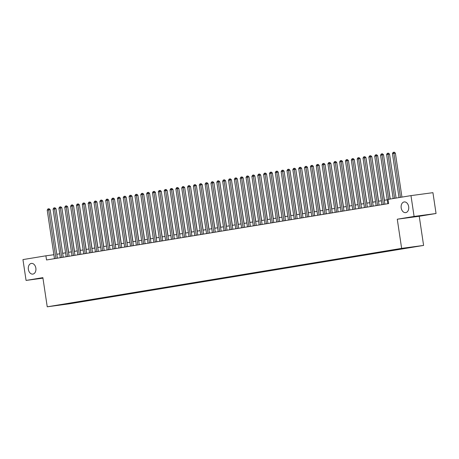 <?xml version="1.0" encoding="UTF-8"?>
<svg xmlns="http://www.w3.org/2000/svg" width="459" height="459" viewBox="0 0 459 459"><rect width="100%" height="100%" fill="white"/><g stroke="black" fill="none" stroke-linecap="round" stroke-linejoin="round"><path stroke-width="0.69" d="M401.189 207.904A5.393 3.792 82.3 0 1 404.213 201.943A5.393 3.792 82.3 0 1 408.676 206.67A5.393 3.792 82.3 0 1 405.653 212.632A5.393 3.792 82.3 0 1 401.189 207.904M28.366 269.37A5.393 3.792 82.3 0 1 31.39 263.409A5.393 3.792 82.3 0 1 35.854 268.136A5.393 3.792 82.3 0 1 32.83 274.098A5.393 3.792 82.3 0 1 28.366 269.37M398.441 248.95L403.008 248.296L398.441 248.95M436.05 213.498L414.093 216.447L397.276 219.218L419.239 216.269L436.05 213.498L432.935 192.671L410.977 195.62L388.021 199.407L388.647 203.572L46.525 259.972L45.906 255.806L22.95 259.593L26.065 280.42L42.951 278.148M419.239 216.269L423.594 245.427L69.194 303.852L47.237 306.807L401.636 248.376L423.594 245.427M56.491 305.436L52.068 306.073L56.48 305.355M71.168 302.929L71.495 303.279L75.649 302.716L412.509 247.183L395.176 249.512L62.544 304.351M71.495 303.279L62.476 304.489M414.093 216.447L410.977 195.62M397.276 219.218L401.636 248.376M47.237 306.807L42.876 277.649L26.065 280.42M53.881 254.734L45.906 255.806M387.23 199.808L384.321 200.285M381.383 200.772L378.474 201.249M375.537 201.736L372.622 202.212M369.684 202.7L366.775 203.176M363.838 203.664L360.929 204.14M357.991 204.628L355.082 205.104M352.139 205.592L349.23 206.068M346.293 206.556L343.384 207.032M340.446 207.52L337.537 208.002M334.594 208.484L331.685 208.965M328.747 209.447L325.838 209.929M322.901 210.411L319.992 210.893M317.054 211.375L314.145 211.857M311.202 212.339L308.293 212.821M305.355 213.303L302.447 213.785M299.509 214.267L296.6 214.749M293.657 215.231L290.748 215.713M287.81 216.195L284.901 216.677M281.964 217.159L279.055 217.641M276.111 218.123L273.203 218.604M270.265 219.086L267.356 219.568M264.418 220.05L261.51 220.532M258.572 221.02L255.663 221.496M252.72 221.984L249.811 222.46M246.873 222.948L243.964 223.424M241.027 223.912L238.118 224.388M235.174 224.876L232.265 225.352M229.328 225.839L226.419 226.316M223.481 226.803L220.572 227.28M217.635 227.767L214.726 228.243M211.783 228.731L208.874 229.207M205.936 229.695L203.027 230.171M200.09 230.659L197.181 231.141M194.237 231.623L191.328 232.105M188.391 232.587L185.482 233.069M182.544 233.551L179.635 234.033M176.692 234.515L173.783 234.997M170.846 235.478L167.937 235.96M164.999 236.442L162.09 236.924M159.153 237.406L156.244 237.888M153.3 238.37L150.391 238.852M147.454 239.334L144.545 239.816M141.607 240.298L138.698 240.78M135.755 241.262L132.846 241.744M129.908 242.226L127 242.708M124.062 243.19L121.153 243.672M118.215 244.159L115.307 244.636M112.363 245.123L109.454 245.599M106.517 246.087L103.608 246.563M100.67 247.051L97.761 247.527M94.818 248.015L91.909 248.491M88.971 248.979L86.062 249.455M83.125 249.943L80.216 250.419M77.273 250.907L74.364 251.383M71.426 251.871L68.517 252.347M65.58 252.834L62.671 253.311M59.733 253.798L56.824 254.28M75.574 302.206L75.649 302.716M65 303.944L65.063 304.34M57.404 258.176L50.157 209.694L48.677 209.895L55.929 258.423M47.214 210.136L47.937 208.92L48.522 208.828L48.677 209.895L47.214 210.136L54.466 258.664M48.522 208.828L49.113 208.747L50.157 209.694M68.638 252.33L61.908 208.116M63.25 257.212L56.009 208.73L54.523 208.931L61.776 257.459M53.06 209.172L53.783 207.956L54.369 207.864L54.523 208.931L53.06 209.172L60.313 257.7M54.369 207.864L54.96 207.784L56.009 208.73M69.102 256.248L61.856 207.766L60.37 207.967L67.622 256.495M58.907 208.208L59.63 206.992L60.215 206.9L60.37 207.967L58.907 208.208L66.159 256.736M60.215 206.9L60.812 206.82L61.856 207.766M74.949 255.284L67.703 206.802L66.222 207.003L73.474 255.531M64.759 207.244L65.482 206.028L66.067 205.93L66.222 207.003L64.759 207.244L72.011 255.772M66.067 205.93L66.658 205.856L67.703 206.802M80.795 254.32L73.549 205.839L72.069 206.039L79.321 254.567M70.606 206.28L71.329 205.064L71.914 204.966L72.069 206.039L70.606 206.28L77.858 254.808M71.914 204.966L72.505 204.892L73.549 205.839M74.484 251.366L67.754 207.152M80.336 250.402L73.606 206.189M86.183 249.438L79.453 205.225M92.029 248.474L85.299 204.261M86.648 253.357L79.401 204.875L77.915 205.075L85.167 253.603M76.452 205.316L77.175 204.1L77.76 204.003L77.915 205.075L76.452 205.316L83.704 253.844M77.76 204.003L78.357 203.928L79.401 204.875M97.882 247.51L91.146 203.297M92.494 252.393L85.248 203.911L83.762 204.112L91.014 252.639M82.304 204.353L83.022 203.136L83.607 203.039L83.762 204.112L82.304 204.353L89.557 252.88M83.607 203.039L84.204 202.958L85.248 203.911M103.728 246.546L96.998 202.333M98.341 251.429L91.094 202.947L89.614 203.148L96.866 251.675M88.151 203.389L88.874 202.172L89.459 202.075L89.614 203.148L88.151 203.389L95.403 251.916M89.459 202.075L90.05 201.994L91.094 202.947M109.575 245.582L102.845 201.369M104.193 250.465L96.947 201.983L95.461 202.184L102.713 250.712M93.997 202.425L94.72 201.208L95.306 201.111L95.461 202.184L93.997 202.425L101.25 250.953M95.306 201.111L95.897 201.031L96.947 201.983M115.427 244.618L108.691 200.405M110.04 249.501L102.793 201.019L101.307 201.22L108.559 249.748M99.85 201.461L100.567 200.244L101.152 200.147L101.307 201.22L99.85 201.461L107.102 249.989M101.152 200.147L101.749 200.067L102.793 201.019M121.274 243.654L114.543 199.441M115.886 248.537L108.64 200.055L107.159 200.256L114.411 248.778M105.696 200.497L106.419 199.281L107.004 199.183L107.159 200.256L105.696 200.497L112.948 249.025M107.004 199.183L107.595 199.103L108.64 200.055M127.12 242.691L120.39 198.477M121.733 247.573L114.492 199.091L113.006 199.292L120.258 247.814M111.543 199.533L112.266 198.317L112.851 198.219L113.006 199.292L111.543 199.533L118.795 248.055M112.851 198.219L113.442 198.139L114.492 199.091M132.967 241.727L126.236 197.513M127.585 246.609L120.338 198.127L118.852 198.328L126.105 246.85M117.389 198.569L118.112 197.353L118.697 197.255L118.852 198.328L117.389 198.569L124.641 247.091M118.697 197.255L119.294 197.175L120.338 198.127M138.819 240.757L132.089 196.55M133.431 245.645L126.185 197.163L124.705 197.364L131.957 245.886M123.242 197.605L123.964 196.389L124.544 196.291L124.705 197.364L123.242 197.605L130.494 246.127M124.544 196.291L125.141 196.211L126.185 197.163M144.665 239.793L137.935 195.586M139.278 244.681L132.031 196.2L130.551 196.4L137.803 244.922M129.088 196.641L129.811 195.425L130.396 195.327L130.551 196.4L129.088 196.641L136.34 245.163M130.396 195.327L130.987 195.247L132.031 196.2M150.512 238.829L143.782 194.622M145.13 243.718L137.884 195.236L136.398 195.436L143.65 243.958M134.935 195.677L135.657 194.461L136.243 194.364L136.398 195.436L134.935 195.677L142.187 244.199M136.243 194.364L136.834 194.283L137.884 195.236M156.364 237.865L149.628 193.658M150.977 242.754L143.73 194.272L142.244 194.473L149.496 242.995M140.787 194.714L141.504 193.497L142.089 193.4L142.244 194.473L140.787 194.714L148.039 243.236M142.089 193.4L142.686 193.319L143.73 194.272M162.211 236.901L155.481 192.694M156.823 241.79L149.577 193.308L148.096 193.509L155.349 242.031M146.633 193.75L147.356 192.533L147.941 192.436L148.096 193.509L146.633 193.75L153.885 242.272M147.941 192.436L148.532 192.355L149.577 193.308M168.057 235.937L161.327 191.724M162.67 240.826L155.429 192.344L153.943 192.539L161.195 241.067M152.48 192.78L153.203 191.569L153.788 191.472L153.943 192.539L152.48 192.78L159.732 241.308M153.788 191.472L154.379 191.392L155.429 192.344M173.904 234.974L167.174 190.76M168.522 239.862L161.275 191.38L159.789 191.575L167.042 240.103M158.326 191.816L159.049 190.605L159.634 190.508L159.789 191.575L158.326 191.816L165.584 240.344M159.634 190.508L160.231 190.428L161.275 191.38M179.756 234.01L173.026 189.797M174.368 238.898L167.122 190.416L165.642 190.611L172.894 239.139M164.179 190.852L164.901 189.642L165.487 189.544L165.642 190.611L164.179 190.852L171.431 239.38M165.487 189.544L166.078 189.464L167.122 190.416M185.602 233.046L178.872 188.833M180.215 237.934L172.974 189.452L171.488 189.647L178.74 238.175M170.025 189.888L170.748 188.678L171.333 188.58L171.488 189.647L170.025 189.888L177.277 238.416M171.333 188.58L171.924 188.5L172.974 189.452M191.449 232.082L184.719 187.869M186.067 236.97L178.821 188.488L177.335 188.683L184.587 237.211M175.872 188.924L176.595 187.714L177.18 187.616L177.335 188.683L175.872 188.924L183.124 237.452M177.18 187.616L177.776 187.536L178.821 188.488M197.301 231.118L190.565 186.905M191.914 236.006L184.667 187.519L183.181 187.72L190.439 236.247M181.724 187.96L182.441 186.744L183.026 186.652L183.181 187.72L181.724 187.96L188.976 236.488M183.026 186.652L183.623 186.572L184.667 187.519M203.148 230.154L196.418 185.941M197.76 235.037L190.514 186.555L189.033 186.756L196.286 235.283M187.57 186.997L188.293 185.78L188.878 185.688L189.033 186.756L187.57 186.997L194.823 235.524M188.878 185.688L189.469 185.608L190.514 186.555M208.994 229.19L202.264 184.977M203.612 234.073L196.366 185.591L194.88 185.792L202.132 234.319M193.417 186.033L194.14 184.816L194.725 184.725L194.88 185.792L193.417 186.033L200.669 234.56M194.725 184.725L195.316 184.644L196.366 185.591M209.459 233.109L202.212 184.627L200.726 184.828L207.979 233.356M199.269 185.069L199.986 183.852L200.572 183.761L200.726 184.828L199.269 185.069L206.521 233.597M200.572 183.761L201.168 183.68L202.212 184.627M215.305 232.145L208.059 183.663L206.579 183.864L213.831 232.392M205.116 184.105L205.839 182.889L206.424 182.791L206.579 183.864L205.116 184.105L212.368 232.633M206.424 182.791L207.015 182.716L208.059 183.663M214.846 228.226L208.111 184.013M220.693 227.262L213.963 183.049M226.539 226.298L219.809 182.085M221.152 231.181L213.911 182.699L212.425 182.9L219.677 231.428M210.962 183.141L211.685 181.925L212.27 181.827L212.425 182.9L210.962 183.141L218.214 231.669M212.27 181.827L212.861 181.753L213.911 182.699M232.386 225.335L225.656 181.121M227.004 230.217L219.758 181.735L218.272 181.936L225.524 230.464M216.809 182.177L217.532 180.961L218.117 180.863L218.272 181.936L216.809 182.177L224.061 230.705M218.117 180.863L218.713 180.789L219.758 181.735M238.238 224.371L231.508 180.157M232.851 229.253L225.604 180.771L224.124 180.972L231.376 229.5M222.661 181.213L223.384 179.997L223.963 179.899L224.124 180.972L222.661 181.213L229.913 229.741M223.963 179.899L224.56 179.819L225.604 180.771M244.085 223.407L237.355 179.194M238.697 228.289L231.451 179.808L229.97 180.008L237.223 228.536M228.507 180.249L229.23 179.033L229.816 178.935L229.97 180.008L228.507 180.249L235.76 228.777M229.816 178.935L230.407 178.855L231.451 179.808M249.931 222.443L243.201 178.23M244.549 227.325L237.303 178.844L235.817 179.044L243.069 227.572M234.354 179.285L235.077 178.069L235.662 177.972L235.817 179.044L234.354 179.285L241.606 227.813M235.662 177.972L236.259 177.891L237.303 178.844M255.783 221.479L249.048 177.266M250.396 226.362L243.15 177.88L241.663 178.081L248.916 226.608M240.206 178.322L240.923 177.105L241.509 177.008L241.663 178.081L240.206 178.322L247.458 226.849M241.509 177.008L242.105 176.927L243.15 177.88M261.63 220.515L254.9 176.302M256.242 225.398L248.996 176.916L247.516 177.117L254.768 225.639M246.053 177.358L246.776 176.141L247.361 176.044L247.516 177.117L246.053 177.358L253.305 225.88M247.361 176.044L247.952 175.963L248.996 176.916M267.477 219.551L260.746 175.338M262.095 224.434L254.848 175.952L253.362 176.153L260.614 224.675M251.899 176.394L252.622 175.177L253.207 175.08L253.362 176.153L251.899 176.394L259.151 224.916M253.207 175.08L253.798 174.999L254.848 175.952M273.323 218.587L266.593 174.374M267.941 223.47L260.695 174.988L259.209 175.189L266.461 223.711M257.751 175.43L258.469 174.213L259.054 174.116L259.209 175.189L257.751 175.43L265.004 223.952M259.054 174.116L259.651 174.036L260.695 174.988M279.175 217.618L272.445 173.41M273.788 222.506L266.541 174.024L265.061 174.225L272.313 222.747M263.598 174.466L264.321 173.25L264.906 173.152L265.061 174.225L263.598 174.466L270.85 222.988M264.906 173.152L265.497 173.072L266.541 174.024M285.022 216.654L278.292 172.446M279.634 221.542L272.394 173.06L270.908 173.261L278.16 221.783M269.444 173.502L270.167 172.286L270.753 172.188L270.908 173.261L269.444 173.502L276.697 222.024M270.753 172.188L271.344 172.108L272.394 173.06M290.868 215.69L284.138 171.482M285.487 220.578L278.24 172.096L276.754 172.297L284.006 220.819M275.291 172.538L276.014 171.322L276.599 171.224L276.754 172.297L275.291 172.538L282.543 221.06M276.599 171.224L277.196 171.144L278.24 172.096M296.721 214.726L289.985 170.518M291.333 219.614L284.087 171.132L282.606 171.333L289.858 219.855M281.143 171.574L281.866 170.358L282.446 170.26L282.606 171.333L281.143 171.574L288.395 220.096M282.446 170.26L283.042 170.18L284.087 171.132M302.567 213.762L295.837 169.555M297.18 218.65L289.933 170.169L288.453 170.364L295.705 218.891M286.99 170.61L287.713 169.394L288.298 169.296L288.453 170.364L286.99 170.61L294.242 219.132M288.298 169.296L288.889 169.216L289.933 170.169M308.414 212.798L301.683 168.585M303.032 217.686L295.785 169.205L294.299 169.4L301.552 217.927M292.836 169.641L293.559 168.43L294.144 168.333L294.299 169.4L292.836 169.641L300.088 218.168M294.144 168.333L294.735 168.252L295.785 169.205M314.266 211.834L307.53 167.621M308.878 216.723L301.632 168.241L300.146 168.436L307.398 216.964M298.689 168.677L299.406 167.466L299.991 167.369L300.146 168.436L298.689 168.677L305.941 217.205M299.991 167.369L300.588 167.288L301.632 168.241M320.112 210.87L313.382 166.657M314.725 215.759L307.478 167.277L305.998 167.472L313.25 216M304.535 167.713L305.258 166.502L305.843 166.405L305.998 167.472L304.535 167.713L311.787 216.241M305.843 166.405L306.434 166.324L307.478 167.277M325.959 209.906L319.229 165.693M320.571 214.795L313.331 166.313L311.845 166.508L319.097 215.036M310.382 166.749L311.104 165.538L311.69 165.441L311.845 166.508L310.382 166.749L317.634 215.277M311.69 165.441L312.281 165.36L313.331 166.313M331.805 208.943L325.075 164.729M326.424 213.831L319.177 165.349L317.691 165.544L324.943 214.072M316.228 165.785L316.951 164.574L317.536 164.477L317.691 165.544L316.228 165.785L323.48 214.313M317.536 164.477L318.133 164.397L319.177 165.349M337.658 207.979L330.928 163.765M332.27 212.867L325.024 164.379L323.543 164.58L330.796 213.108M322.08 164.821L322.803 163.605L323.388 163.513L323.543 164.58L322.08 164.821L329.332 213.349M323.388 163.513L323.979 163.433L325.024 164.379M343.504 207.015L336.774 162.802M338.117 211.897L330.87 163.415L329.39 163.616L336.642 212.144M327.927 163.857L328.65 162.641L329.235 162.549L329.39 163.616L327.927 163.857L335.179 212.385M329.235 162.549L329.826 162.469L330.87 163.415M349.351 206.051L342.621 161.838M343.969 210.933L336.722 162.452L335.236 162.652L342.489 211.18M333.773 162.893L334.496 161.677L335.081 161.585L335.236 162.652L333.773 162.893L341.026 211.421M335.081 161.585L335.678 161.505L336.722 162.452M355.203 205.087L348.467 160.874M349.815 209.97L342.569 161.488L341.083 161.688L348.335 210.216M339.626 161.929L340.343 160.713L340.928 160.621L341.083 161.688L339.626 161.929L346.878 210.457M340.928 160.621L341.525 160.541L342.569 161.488M361.049 204.123L354.319 159.91M355.662 209.006L348.415 160.524L346.935 160.725L354.187 209.252M345.472 160.966L346.195 159.749L346.78 159.652L346.935 160.725L345.472 160.966L352.724 209.493M346.78 159.652L347.371 159.577L348.415 160.524M366.896 203.159L360.166 158.946M361.514 208.042L354.268 159.56L352.782 159.761L360.034 208.288M351.319 160.002L352.042 158.785L352.627 158.688L352.782 159.761L351.319 160.002L358.571 208.529M352.627 158.688L353.218 158.613L354.268 159.56M372.742 202.195L366.012 157.982M367.361 207.078L360.114 158.596L358.628 158.797L365.88 207.325M357.171 159.038L357.888 157.821L358.473 157.724L358.628 158.797L357.171 159.038L364.423 207.566M358.473 157.724L359.07 157.649L360.114 158.596M378.595 201.231L371.865 157.018M373.207 206.114L365.961 157.632L364.48 157.833L371.733 206.361M363.017 158.074L363.74 156.858L364.326 156.76L364.48 157.833L363.017 158.074L370.27 206.602M364.326 156.76L364.916 156.68L365.961 157.632M384.441 200.267L377.711 156.054M379.054 205.15L371.813 156.668L370.327 156.869L377.579 205.397M368.864 157.11L369.587 155.894L370.172 155.796L370.327 156.869L368.864 157.11L376.116 205.638M370.172 155.796L370.763 155.716L371.813 156.668M390.248 199.04L383.558 155.09M384.906 204.186L377.659 155.704L376.173 155.905L383.426 204.433M374.71 156.146L375.433 154.93L376.019 154.832L376.173 155.905L374.71 156.146L381.963 204.674M376.019 154.832L376.615 154.752L377.659 155.704M396.1 198.076L389.53 154.109L388.044 154.31L386.581 154.551L393.162 198.558M394.62 198.317L387.889 153.237L388.48 153.157L389.53 154.109M386.581 154.551L387.304 153.335L387.889 153.237M390.127 199.057L383.506 154.74L382.026 154.941L388.653 199.304M380.563 155.182L381.286 153.966L381.865 153.868L382.026 154.941L380.563 155.182L387.815 203.71M381.865 153.868L382.462 153.788L383.506 154.74M401.946 197.112L395.377 153.145L393.891 153.346L392.428 153.587L399.009 197.594M400.472 197.353L393.736 152.273L394.333 152.193L395.377 153.145M392.428 153.587L393.151 152.371L393.736 152.273"/></g></svg>
